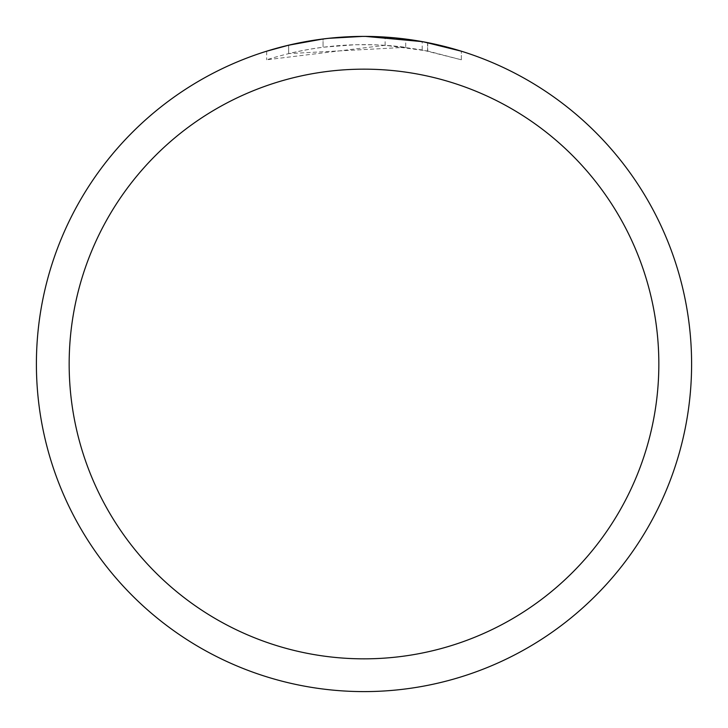 <?xml version="1.0" encoding="UTF-8"?>
<svg xmlns="http://www.w3.org/2000/svg" width="728" height="728" viewBox="0 0 728 728"><rect width="100%" height="100%" fill="white"/><g stroke="black" fill="none" stroke-linecap="round" stroke-linejoin="round"><path stroke-width="0.55" stroke-dasharray="3.64 2.73" d="M364 36.4A327.6 327.6 0 0 1 691.6 364A327.6 327.6 0 0 1 364 691.6A327.6 327.6 0 0 1 36.4 364A327.6 327.6 0 0 1 364 36.4A327.6 327.6 0 0 1 691.6 364A327.6 327.6 0 0 1 364 691.6A327.6 327.6 0 0 1 36.4 364A327.6 327.6 0 0 1 364 36.4A327.6 327.6 0 0 1 691.6 364A327.6 327.6 0 0 1 364 691.6A327.6 327.6 0 0 1 36.4 364A327.6 327.6 0 0 1 364 36.4A327.591 327.591 0 0 1 691.591 364A327.591 327.591 0 0 1 364 691.591A327.591 327.591 0 0 1 36.409 364A327.591 327.591 0 0 1 364 36.409A327.6 327.6 0 0 1 691.6 364A327.6 327.6 0 0 1 364 691.6A327.6 327.6 0 0 1 36.4 364A327.6 327.6 0 0 1 364 36.4M385.121 45.291L385.121 37.083L427.591 42.634L427.591 50.987L385.121 45.291L266.685 59.787C312.103 45.427 358.458 41.278 405.724 47.329L405.724 39.066L370.534 36.464M371.69 36.491L378.123 36.709M427.573 42.634L423.741 41.896M461.325 51.197L422.185 41.614L422.195 49.941L461.325 59.787L427.573 50.996M375.084 36.591L404.34 38.893M405.724 47.329L288.643 53.608A319.41 319.41 0 0 1 323.059 47.229L355.373 44.708L375.393 44.799L395.468 46.146L422.195 49.941M315.024 40.085L288.643 45.191L288.643 53.608L288.652 45.181A327.6 327.6 0 0 1 323.059 38.966L323.059 47.229L323.059 38.966L331.959 37.974M328.592 38.32L327.054 38.493M461.352 59.787L461.352 51.197L461.352 59.787M345.199 36.946L365.638 36.4L341.55 37.174L320.839 39.257L300.291 42.652L273.309 49.204L266.666 51.197L266.666 59.787M323.059 38.975L339.985 37.283M365.638 36.4L362.362 36.4L365.638 36.4M427.591 50.987L427.591 42.634M337.382 37.483L338.693 37.383M349.276 36.737L362.362 36.4M427.727 42.661L427.727 51.015"/><path stroke-width="1.09" d="M364 69.16A294.84 294.84 0 0 1 658.84 364A294.84 294.84 0 0 1 364 658.84A294.84 294.84 0 0 1 69.16 364A294.84 294.84 0 0 1 364 69.16M364 36.4A327.6 327.6 0 0 1 691.6 364A327.6 327.6 0 0 1 364 691.6A327.6 327.6 0 0 1 36.4 364A327.6 327.6 0 0 1 364 36.4M422.195 41.614L365.638 36.409L371.69 36.491M378.123 36.709L385.121 37.083M423.741 41.896L461.325 51.197M370.534 36.464L375.084 36.591M404.34 38.893L405.724 39.066M327.054 38.493L315.024 40.085M266.685 51.197L288.643 45.191L323.059 38.975M339.985 37.283L345.199 36.946M362.362 36.409L328.592 38.32M331.959 37.974L337.382 37.483M338.693 37.383L349.276 36.737"/></g></svg>
